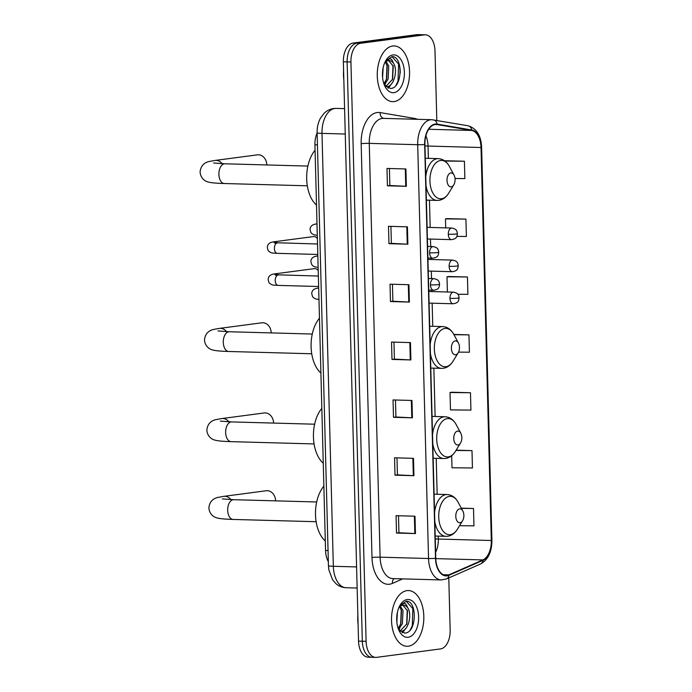 <?xml version="1.0" encoding="UTF-8"?>
<svg xmlns="http://www.w3.org/2000/svg" width="692" height="692" viewBox="0 0 692 692"><rect width="100%" height="100%" fill="white"/><g stroke="black" fill="none" stroke-linecap="round" stroke-linejoin="round"><path stroke-width="1.04" d="M328.345 561.593A17.421 10.086 -88.4 0 1 325.551 550.495L314.929 144.81A17.421 10.086 -88.4 0 1 317.118 133.046M436.808 120.451L434.991 50.888A17.421 10.086 91.6 0 0 425.381 34.808L417.812 34.6A17.421 10.086 91.6 0 0 416.878 34.652L352.989 43.086A17.421 10.086 91.6 0 0 343.362 61.778L358.534 641.112A17.421 10.086 91.6 0 0 368.135 657.192L371.924 657.296A17.421 10.086 91.6 0 0 372.858 657.244M425.381 34.808A17.421 10.086 91.6 0 0 424.447 34.859L360.558 43.293A17.421 10.086 91.6 0 0 350.93 61.986L366.103 641.32L362.314 641.216A17.421 10.086 91.6 0 0 371.924 657.296A17.421 10.086 91.6 0 1 362.314 641.216L347.142 61.882L362.314 641.216L358.534 641.112M360.558 43.293L356.778 43.189A17.421 10.086 91.6 0 0 347.142 61.882A17.421 10.086 91.6 0 1 356.778 43.189L420.667 34.756L356.778 43.189L352.989 43.086M421.601 34.704A17.421 10.086 91.6 0 0 420.667 34.756A17.421 10.086 91.6 0 1 421.601 34.704M408.401 646.19A27.87 16.141 91.6 0 0 423.833 617.567A27.87 16.141 91.6 0 0 408.444 590.553A27.87 16.141 91.6 0 0 406.948 590.631A27.87 16.141 91.6 0 0 391.516 619.253A27.87 16.141 91.6 0 0 406.905 646.267A27.87 16.141 91.6 0 0 408.401 646.19A27.87 16.141 91.6 0 0 423.833 617.567A27.87 16.141 91.6 0 0 408.444 590.553A27.87 16.141 91.6 0 0 406.948 590.631A27.87 16.141 91.6 0 0 391.516 619.253A27.87 16.141 91.6 0 0 406.905 646.267A27.87 16.141 91.6 0 0 408.401 646.19M394.137 101.577A27.87 16.141 91.6 0 0 409.569 72.954A27.87 16.141 91.6 0 0 394.18 45.94A27.87 16.141 91.6 0 0 392.684 46.018A27.87 16.141 91.6 0 0 377.261 74.641A27.87 16.141 91.6 0 0 392.649 101.655A27.87 16.141 91.6 0 0 394.137 101.577A27.87 16.141 91.6 0 0 409.569 72.954A27.87 16.141 91.6 0 0 394.18 45.94A27.87 16.141 91.6 0 0 392.684 46.018A27.87 16.141 91.6 0 0 377.261 74.641A27.87 16.141 91.6 0 0 392.649 101.655A27.87 16.141 91.6 0 0 394.137 101.577M447.015 575.381A18.58 10.761 -88.4 0 1 446.02 575.433A18.58 10.761 -88.4 0 1 435.77 558.28L424.931 144.472A18.58 10.761 -88.4 0 1 436.202 124.482A18.58 10.761 -88.4 0 1 437.084 124.569L471.659 130.451A18.58 10.761 -88.4 0 1 481.026 147.508L491.311 540.504A18.58 10.761 -88.4 0 1 482.904 559.914L448.874 574.853A18.58 10.761 -88.4 0 1 447.015 575.381M447.032 575.848A19.047 11.029 91.6 0 0 448.935 575.303L482.955 560.364A19.047 11.029 91.6 0 0 491.579 540.469L481.295 147.474A19.047 11.029 91.6 0 0 471.693 129.984L437.119 124.102A19.047 11.029 91.6 0 0 424.663 144.507L435.502 558.314A19.047 11.029 91.6 0 0 447.032 575.848M399.336 64.503A23.225 13.451 -88.4 0 1 400.253 72.868M405.901 168.96L386.984 168.433L387.433 185.802L406.36 186.321L405.901 168.96M389.406 168.502L389.847 185.499L406.36 186.321M389.847 185.482L387.433 185.802M407.424 226.829L388.497 226.31L388.956 243.679L407.873 244.198L407.424 226.829M390.919 226.379L391.369 243.368L407.873 244.198M391.369 243.359L388.956 243.679M408.937 284.706L390.011 284.187L390.47 301.548L409.387 302.075L408.937 284.706M392.433 284.256L392.883 301.245L409.387 302.075M392.883 301.228L390.47 301.548M415.001 516.206L396.075 515.687L396.533 533.056L415.451 533.575L415.001 516.206M398.497 515.756L398.947 532.745L415.451 533.575M398.947 532.736L396.533 533.056M413.479 458.338L394.561 457.81L395.011 475.179L413.937 475.698L413.479 458.338M396.983 457.879L397.424 474.876L413.937 475.698M397.424 474.859L395.011 475.179M411.965 400.46L393.047 399.941L393.497 417.302L412.423 417.821L411.965 400.46M395.469 400.002L395.911 416.999L412.423 417.821M395.911 416.982L393.497 417.302M410.451 342.583L391.525 342.064L391.983 359.425L410.91 359.944L410.451 342.583M393.956 342.133L394.397 359.122L410.91 359.944M394.397 359.105L391.983 359.425M366.103 641.32A17.421 10.086 91.6 0 0 375.704 657.4A17.421 10.086 91.6 0 0 376.638 657.348L440.527 648.914A17.421 10.086 91.6 0 0 450.163 630.222L448.788 577.924M456.884 236.379L466.382 236.474L465.924 219.105L447.006 218.629M455.007 178.501L464.868 178.597L464.41 161.236L445.492 160.752M451.547 392.217L470.474 392.736L450.025 392.537L450.483 409.898L470.923 410.096L470.474 392.736M451.677 455.751L451.997 467.775L472.446 467.974L471.987 450.613L456.14 450.172M459.549 525.704L473.959 525.851L473.501 508.482L461.304 508.153M457.793 294.247L467.896 294.342L467.446 276.982L448.52 276.506M458.536 352.116L469.41 352.219L468.96 334.859L453.814 334.444M468.96 334.859L453.961 334.712M450.025 392.537L451.738 392.217M471.987 450.613L455.967 450.457M473.501 508.482L461.426 508.369M467.446 276.982L446.997 276.783L447.395 291.998M446.997 276.783L448.71 276.471M465.924 219.105L445.475 218.906L445.717 227.867M445.475 218.906L447.188 218.594M444.74 160.89L445.674 160.717M464.41 161.236L444.947 161.046M357.851 614.998A29.029 16.816 91.6 0 0 358.093 624.374M397.416 612.247L396.845 622.065M400.383 606.071L403.021 610.699L402.363 623.743L398.575 629.461M399.552 606.728L401.516 610.655L400.858 623.708L398.168 628.353M399.82 605.638L404.145 603.294C405.694 603.623 406.827 605.067 407.562 607.611A13.122 7.603 91.6 0 0 403.306 605.163A13.122 7.603 91.6 0 0 402.606 605.197A13.122 7.603 91.6 0 0 399.016 607.265M407.562 607.611C412.449 613.813 408.591 631.095 400.953 631.294L400.175 631.329M402.822 605.171L407.527 610.82L406.87 623.873L399.993 631.165M398.627 629.599L404.708 633.085C417.155 633.024 417.215 600.258 406.316 601.262L399.933 605.448M408.168 637.271A18.926 10.968 91.6 0 0 418.634 616.961A18.926 10.968 91.6 0 0 407.181 599.54A18.926 10.968 91.6 0 0 400.253 604.886A18.926 10.968 91.6 0 0 399.518 631.502A18.926 10.968 91.6 0 0 408.168 637.271M406.256 601.262L412.856 608.657L412.302 625.689L410.261 629.928M407.268 610.041L406.654 624.409M404.102 630.005L402.017 632.54M401.265 609.877L400.651 624.245M405.789 628.423L402.554 632.756M399.786 628.258L398.834 629.876M275.606 500.861A9.87 8.01 -97.5 0 0 275.606 500.748A9.87 8.01 -97.5 0 0 266.273 490.749L223.905 496.337A9.87 8.01 82.5 0 1 230.929 499.615M459.644 508.854A6.963 4.04 91.6 0 0 455.794 516.336A6.963 4.04 91.6 0 0 460.007 522.745A6.963 4.04 91.6 0 0 462.559 520.782A6.963 4.04 91.6 0 0 462.827 510.981A6.963 4.04 91.6 0 0 459.644 508.854M323.865 486.173A31.936 18.502 91.6 0 0 325.301 540.988M273.574 423.072A9.87 8.01 -97.5 0 0 273.574 422.968A9.87 8.01 -97.5 0 0 264.232 412.96L221.873 418.556A9.87 8.01 82.5 0 1 228.896 421.826M457.611 431.073A6.963 4.04 91.6 0 0 453.753 438.546A6.963 4.04 91.6 0 0 457.974 444.965A6.963 4.04 91.6 0 0 460.526 442.992A6.963 4.04 91.6 0 0 460.794 433.192A6.963 4.04 91.6 0 0 457.611 431.073M321.832 408.384A31.936 18.502 91.6 0 0 323.259 463.207M271.212 332.904A9.87 8.01 -97.5 0 0 271.212 332.8A9.87 8.01 -97.5 0 0 261.87 322.792L219.511 328.389A9.87 8.01 82.5 0 1 226.535 331.658M455.249 340.897A6.963 4.04 91.6 0 0 451.392 348.379A6.963 4.04 91.6 0 0 455.613 354.788A6.963 4.04 91.6 0 0 458.165 352.825A6.963 4.04 91.6 0 0 458.433 343.024A6.963 4.04 91.6 0 0 455.249 340.897M319.47 318.216A31.936 18.502 91.6 0 0 320.906 373.031M266.809 164.947A9.87 8.01 -97.5 0 0 266.809 164.843A9.87 8.01 -97.5 0 0 257.476 154.835L215.108 160.432A9.87 8.01 82.5 0 1 222.132 163.701M450.847 172.948A6.963 4.04 91.6 0 0 446.997 180.422A6.963 4.04 91.6 0 0 451.21 186.84A6.963 4.04 91.6 0 0 453.762 184.868A6.963 4.04 91.6 0 0 454.03 175.067A6.963 4.04 91.6 0 0 450.847 172.948M315.068 150.259A31.936 18.502 91.6 0 0 316.503 205.083M277.985 274.94A5.225 4.239 82.5 0 0 274.845 273.85L314.324 268.634A5.225 4.239 82.5 0 1 314.869 268.608A5.225 4.239 82.5 0 1 316.884 269.274A5.225 4.239 82.5 0 1 318.216 270.615M277.146 242.883A5.225 4.239 82.5 0 0 274.006 241.785L313.485 236.577A5.225 4.239 82.5 0 1 314.03 236.543A5.225 4.239 82.5 0 1 316.045 237.209A5.225 4.239 82.5 0 1 317.377 238.55M343.587 70.394A29.029 16.816 91.6 0 0 343.829 79.77M383.16 67.634L382.589 77.461M386.119 61.467L388.757 66.086L388.1 79.139L384.311 84.856M385.288 62.116L387.252 66.043L386.594 79.096L383.904 83.749M385.556 61.026L389.881 58.682C391.43 59.019 392.572 60.455 393.307 62.998A13.122 7.603 91.6 0 0 389.042 60.55A13.122 7.603 91.6 0 0 388.342 60.593A13.122 7.603 91.6 0 0 384.752 62.661M393.307 62.998C398.185 69.209 394.328 86.483 386.698 86.682L385.911 86.716M388.558 60.567L393.264 66.207L392.606 79.26L385.729 86.552M384.363 84.986L390.452 88.472C402.891 88.42 402.952 55.654 392.061 56.657L385.669 60.835M393.912 92.667A18.926 10.968 91.6 0 0 404.379 72.349A18.926 10.968 91.6 0 0 392.918 54.936A18.926 10.968 91.6 0 0 385.989 60.273A18.926 10.968 91.6 0 0 385.262 86.898A18.926 10.968 91.6 0 0 393.912 92.667M391.992 56.657L398.592 64.053L398.038 81.085L396.006 85.324M393.013 65.437L392.399 79.805M389.838 85.393L387.754 87.936M387.001 65.264L386.387 79.632M391.534 83.819L388.298 88.152M385.522 83.654L384.57 85.272M328.051 550.564L325.551 550.495M317.429 144.879L314.929 144.81M317.118 132.803C316.979 127.449 318.121 122.527 320.526 118.047L324.046 113.358C326.745 110.677 329.937 109.059 333.622 108.523L336.087 108.393A23.225 13.451 91.6 0 0 334.841 108.462A23.225 13.451 91.6 0 0 321.996 133.383L333.336 566.29A23.225 13.451 91.6 0 0 346.147 587.733C342.22 587.569 338.769 586.159 335.793 583.512L332.549 579.723L328.821 569.732L328.449 565.71L317.118 132.803A11.608 0.874 178.5 0 0 321.996 133.383L345.247 134.023M356.588 566.93L333.336 566.29A11.608 0.874 178.5 0 1 328.449 565.71M343.362 61.778L350.93 61.986M416.878 34.652L424.447 34.859M402.727 578.893L392.476 583.382A29.029 16.816 -88.4 0 1 372.002 557.492L361.163 143.685A5.804 0.441 178.5 0 1 369.26 143.374L380.098 557.181A23.225 13.451 91.6 0 0 392.909 578.616L441.349 579.948A23.225 13.451 -88.4 0 1 428.538 558.513A5.804 0.441 -1.5 0 0 435.502 558.314M361.163 143.685A29.029 16.816 -88.4 0 1 377.218 112.528A29.029 16.816 -88.4 0 1 380.15 112.58L414.724 118.462A29.029 16.816 -88.4 0 1 417.423 119.318M382.105 118.444A23.225 13.451 91.6 0 0 369.26 143.374L417.7 144.706A23.225 13.451 -88.4 0 1 431.791 119.707L383.351 118.375A23.225 13.451 91.6 0 0 382.105 118.444M441.349 579.948L446.522 578.919A5.804 4.567 -113.7 0 0 448.935 575.303M446.522 578.919L480.551 563.98C488.094 559.785 491.874 551.896 491.908 540.314A5.804 0.441 178.5 0 1 491.579 540.469M481.295 147.474A5.804 0.441 -1.5 0 0 481.615 147.327A5.804 0.441 -1.5 0 0 481.009 147.145M471.693 129.984A5.804 4.714 -80.3 0 0 468 125.754L431.791 119.707M480.551 563.98A5.804 4.567 -113.7 0 0 482.955 560.364M437.119 124.102A5.804 4.714 -80.3 0 0 433.434 119.872M424.663 144.507A5.804 0.441 178.5 0 1 417.7 144.706L428.538 558.513L380.098 557.181A5.804 0.441 178.5 0 0 372.002 557.492M392.476 583.382A5.804 4.567 66.3 0 1 394.12 578.65M414.707 119.24A5.804 4.714 99.7 0 1 414.724 118.462M383.679 118.384A5.804 4.714 99.7 0 1 380.15 112.58M481.026 147.508L428.037 146.055A18.58 10.761 91.6 0 0 425.9 135.874M471.659 130.451L428.729 129.266M437.084 124.569L435.32 124.517M448.874 574.853L443.2 574.697M482.904 559.914L435.778 558.617M435.614 552.372A18.58 10.761 91.6 0 0 438.33 539.042L438.252 536.118M491.311 540.504L438.33 539.042A10.449 0.787 178.5 0 1 435.259 538.869M437.154 494.27L436.219 458.329M435.121 416.48L433.858 368.161M432.76 326.313L432.154 303.191M431.851 291.566L431.817 290.207M431.505 278.591L431.315 271.134M431.012 259.509L430.978 258.151M430.666 246.525L430.476 239.069M430.173 227.443L429.455 200.204M428.357 158.356L428.037 146.055A10.449 0.787 178.5 0 1 424.974 145.874M409.837 342.566L410.287 359.927M411.351 400.443L411.809 417.795M412.865 458.32L413.323 475.672M414.378 516.197L414.837 533.549M408.323 284.689L408.773 302.049M406.801 226.82L407.259 244.172M405.287 168.943L405.746 186.295M316.132 521.716L233.135 519.441A9.87 5.718 -88.4 0 1 227.694 510.324A9.87 5.718 -88.4 0 1 233.152 499.728A9.87 5.718 -88.4 0 1 233.68 499.702L222.383 498.897M434.092 494.183L447.084 494.538C451.764 494.823 455.448 497.392 458.13 502.236A19.203 11.124 91.6 0 0 449.359 496.389A19.203 11.124 91.6 0 0 438.737 516.993A19.203 11.124 91.6 0 0 450.362 534.665A19.203 11.124 91.6 0 0 457.386 529.25C454.886 533.29 451.642 535.617 447.663 536.239L445.942 536.326A20.898 12.11 91.6 0 1 434.81 521.465M447.084 494.538A20.898 12.11 91.6 0 0 445.968 494.598A20.898 12.11 91.6 0 0 434.576 512.53M314.09 443.935L231.102 441.652A9.87 5.718 -88.4 0 1 225.653 432.543A9.87 5.718 -88.4 0 1 231.111 421.947A9.87 5.718 -88.4 0 1 231.647 421.921L220.35 421.117M432.059 416.394L445.051 416.757C449.731 417.042 453.407 419.612 456.097 424.455A19.203 11.124 91.6 0 0 447.317 418.599A19.203 11.124 91.6 0 0 436.704 439.212A19.203 11.124 91.6 0 0 448.321 456.884A19.203 11.124 91.6 0 0 455.353 451.461C452.845 455.5 449.61 457.836 445.631 458.45L443.901 458.545A20.898 12.11 91.6 0 1 432.768 443.676M445.051 416.757A20.898 12.11 91.6 0 0 443.927 416.818A20.898 12.11 91.6 0 0 432.535 434.74M311.729 353.768L228.741 351.484A9.87 5.718 -88.4 0 1 223.291 342.367A9.87 5.718 -88.4 0 1 228.749 331.779A9.87 5.718 -88.4 0 1 229.286 331.753L217.989 330.94M429.697 326.226L442.69 326.589C447.369 326.875 451.046 329.435 453.736 334.288A19.203 11.124 91.6 0 0 444.956 328.432A19.203 11.124 91.6 0 0 434.342 349.036A19.203 11.124 91.6 0 0 445.959 366.708A19.203 11.124 91.6 0 0 452.992 361.293C450.483 365.333 447.248 367.668 443.269 368.282L441.539 368.369A20.898 12.11 91.6 0 1 430.407 353.508M442.69 326.589A20.898 12.11 91.6 0 0 441.565 326.641A20.898 12.11 91.6 0 0 430.173 344.573M307.334 185.811L224.338 183.527A9.87 5.718 -88.4 0 1 218.897 174.419A9.87 5.718 -88.4 0 1 224.355 163.822A9.87 5.718 -88.4 0 1 224.883 163.796L213.586 162.992M425.295 158.278L438.296 158.632C442.966 158.918 446.651 161.487 449.333 166.331A19.203 11.124 91.6 0 0 440.562 160.475A19.203 11.124 91.6 0 0 429.94 181.088A19.203 11.124 91.6 0 0 441.565 198.76A19.203 11.124 91.6 0 0 448.589 193.336C446.089 197.376 442.845 199.711 438.875 200.325L437.145 200.42A20.898 12.11 91.6 0 1 426.012 185.551M438.296 158.632A20.898 12.11 91.6 0 0 437.171 158.693A20.898 12.11 91.6 0 0 425.779 176.616M428.443 278.504L433.979 278.651A5.804 3.365 91.6 0 0 433.668 278.668A5.804 3.365 91.6 0 0 430.459 284.905A5.804 3.365 91.6 0 0 433.659 290.259A5.804 3.365 91.6 0 0 433.97 290.242M430.459 284.905A5.804 0.441 -1.5 0 0 438.546 284.585A5.804 0.441 178.5 0 0 439.628 284.308C438.936 287.042 439.619 289.239 433.659 290.259L428.746 290.13M278.694 274.983A5.225 3.027 91.6 0 0 278.409 274.958A5.225 3.027 91.6 0 0 278.132 274.966A5.225 3.027 91.6 0 0 275.243 280.251A5.225 3.027 91.6 0 0 278.123 285.398C272.068 284.948 273.15 285.459 270.036 283.633C269.11 283.175 268.487 281.765 268.167 279.395C268.479 274.594 272.994 274.144 274.845 273.85M427.604 246.438L433.14 246.594A5.804 3.365 91.6 0 0 432.829 246.612A5.804 3.365 91.6 0 0 429.62 252.84A5.804 3.365 91.6 0 0 432.82 258.202A5.804 3.365 91.6 0 0 433.131 258.185M429.62 252.84A5.804 0.441 -1.5 0 0 437.707 252.528A5.804 0.441 178.5 0 0 438.78 252.243C438.097 254.985 438.78 257.173 432.82 258.202L427.907 258.064M277.855 242.918A5.225 3.027 91.6 0 0 277.57 242.892A5.225 3.027 91.6 0 0 277.293 242.909A5.225 3.027 91.6 0 0 274.404 248.186A5.225 3.027 91.6 0 0 277.284 253.341C271.229 252.883 272.311 253.393 269.197 251.577C268.271 251.118 267.648 249.7 267.328 247.338C267.64 242.537 272.155 242.079 274.006 241.785M428.78 291.488L453.494 292.162A5.804 3.365 91.6 0 0 453.191 292.18A5.804 3.365 91.6 0 0 449.973 298.408A5.804 3.365 91.6 0 0 453.182 303.771A5.804 3.365 91.6 0 0 453.494 303.753M449.973 298.408A5.804 0.441 -1.5 0 0 458.069 298.096A5.804 0.441 178.5 0 0 459.142 297.82C458.45 300.553 459.142 302.75 453.182 303.771L429.092 303.105M318.822 293.728A5.225 3.027 91.6 0 0 318.796 294.42A5.225 3.027 91.6 0 0 318.882 295.752M318.398 288.019A5.225 4.239 82.5 0 1 318.675 287.993L318.398 288.019C316.547 288.313 312.031 288.772 311.711 293.572L312.524 296.583L313.58 297.811L315.829 298.987L318.977 299.446M427.941 259.422L452.654 260.097A5.804 3.365 91.6 0 0 452.343 260.114A5.804 3.365 91.6 0 0 449.134 266.351A5.804 3.365 91.6 0 0 452.343 271.705A5.804 3.365 91.6 0 0 452.646 271.697M449.134 266.351A5.804 0.441 -1.5 0 0 457.23 266.031A5.804 0.441 178.5 0 0 458.303 265.754C457.611 268.487 458.303 270.684 452.343 271.705L428.253 271.048M317.983 261.663A5.225 3.027 91.6 0 0 317.948 262.355A5.225 3.027 91.6 0 0 318.043 263.695M318.138 267.38L314.99 266.922L312.741 265.745L311.685 264.517L310.872 261.507C311.192 256.706 315.708 256.248 317.559 255.953A5.225 4.239 82.5 0 1 317.836 255.936M427.102 227.357L451.815 228.04A5.804 3.365 91.6 0 0 451.504 228.057A5.804 3.365 91.6 0 0 448.295 234.285A5.804 3.365 91.6 0 0 451.495 239.648A5.804 3.365 91.6 0 0 451.807 239.631M448.295 234.285A5.804 0.441 -1.5 0 0 456.391 233.974A5.804 0.441 178.5 0 0 457.464 233.688C456.772 236.43 457.464 238.619 451.495 239.648L427.414 238.982M317.144 229.606A5.225 3.027 91.6 0 0 317.109 230.298A5.225 3.027 91.6 0 0 317.195 231.63M316.72 223.897A5.225 4.239 82.5 0 1 316.997 223.871L316.72 223.897C314.869 224.182 310.345 224.64 310.033 229.441L310.846 232.46L311.902 233.68L314.151 234.856L317.299 235.323M336.087 108.393L344.59 108.627M346.147 587.733L357.141 588.036M491.908 540.314L481.615 147.327C481.113 135.58 476.572 128.383 468 125.754M375.704 657.4L371.924 657.296M233.135 519.441C221.855 519.052 218.854 518.455 216.925 517.867C215.489 517.711 209.529 515.332 208.889 508.075C209.572 498.612 217.66 497.496 218.179 497.358L223.905 496.337M435.19 536.032L445.942 536.326M462.827 510.981L458.13 502.236M462.559 520.782L457.386 529.25M316.668 501.985L233.68 499.702M231.102 441.652C219.814 441.262 216.812 440.666 214.883 440.077C213.456 439.93 207.496 437.552 206.856 430.294C207.539 420.831 215.627 419.715 216.146 419.568L221.873 418.556M433.149 458.251L443.901 458.545M460.794 433.192L456.097 424.455M460.526 442.992L455.353 451.461M314.635 424.205L231.647 421.921M228.741 351.484C217.452 351.095 214.451 350.498 212.522 349.91C211.095 349.763 205.135 347.375 204.495 340.118C205.178 330.664 213.266 329.548 213.785 329.401L219.511 328.389M430.787 368.075L441.539 368.369M458.433 343.024L453.736 334.288M458.165 352.825L452.992 361.293M312.274 334.037L229.286 331.753M224.338 183.527C213.058 183.146 210.057 182.541 208.128 181.953C206.692 181.806 200.741 179.427 200.092 172.17C200.784 162.707 208.863 161.591 209.391 161.444L215.108 160.432M426.393 200.126L437.145 200.42M454.03 175.067L449.333 166.331M453.762 184.868L448.589 193.336M307.879 166.08L224.883 163.796M318.64 286.514L278.123 285.398M318.208 270.157L316.884 269.274M318.19 269.595L317.498 269.681M276.809 275.684L275.009 274.733L318.363 276.056M433.979 278.651C439.714 279.836 438.953 282.224 439.628 284.308M317.801 254.457L277.284 253.341M317.368 238.091L316.045 237.209M317.351 237.529L316.659 237.615M275.97 243.619L274.17 242.667L317.524 243.991M433.14 246.594C438.875 247.779 438.114 250.167 438.78 252.243M453.494 292.162C459.237 293.347 458.476 295.735 459.142 297.82M452.654 260.097C458.398 261.291 457.637 263.678 458.303 265.754M451.815 228.04C457.559 229.225 456.798 231.612 457.464 233.688"/></g></svg>
